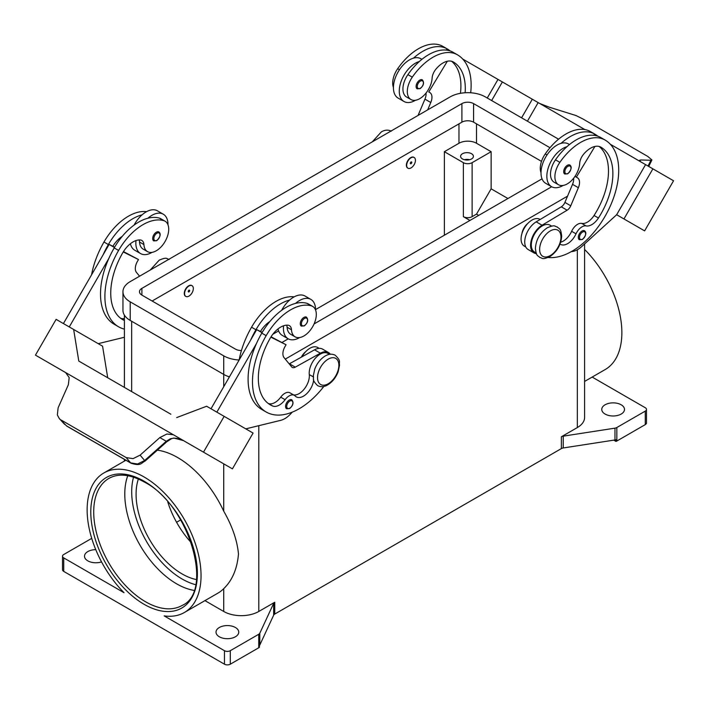 <?xml version="1.0" encoding="UTF-8"?>
<svg xmlns="http://www.w3.org/2000/svg" width="709" height="709" viewBox="0 0 709 709"><rect width="100%" height="100%" fill="white"/><g stroke="black" fill="none" stroke-linecap="round" stroke-linejoin="round"><path stroke-width="1.06" d="M465.131 92.755A57.863 33.403 120 0 0 453.308 61.967L453.308 61.967A20.667 11.929 120 0 0 435.84 69.26A10.334 5.964 120 0 0 432.118 78.176A17.565 10.139 -60 0 1 427.173 91.514A17.565 10.139 -60 0 1 410.945 99.544A17.565 10.139 -60 0 1 412.284 77.157A48.877 28.218 -60 0 1 457.438 54.806A66.123 38.18 -60 0 1 470.687 92.773M411.052 157.77A6.195 3.58 -60 0 1 414.145 157.469A6.195 3.58 -60 0 1 415.102 162.432A6.195 3.58 -60 0 1 411.052 167.9A6.195 3.58 -60 0 1 407.95 168.201A6.195 3.58 -60 0 1 407.001 163.238A6.195 3.58 -60 0 1 411.052 157.77M407.808 168.113A6.195 3.58 -60 0 1 407.657 168.033A6.195 3.58 -60 0 1 406.709 163.07A6.195 3.58 -60 0 1 410.759 157.602A6.195 3.58 -60 0 1 413.852 157.301A6.195 3.58 -60 0 1 413.994 157.389M411.052 163.682A1.037 0.594 -60 0 1 411.052 161.989A1.037 0.594 -60 0 1 411.052 163.682M560.048 244.056A14.464 8.348 120 0 0 560.456 244.321A14.464 8.348 120 0 0 576.027 233.828A10.334 5.964 -60 0 1 586.077 225.923A14.464 8.348 120 0 0 598.431 218.017A57.863 33.403 120 0 0 600.886 147.171A20.667 11.929 120 0 0 583.418 154.465A10.334 5.964 120 0 0 579.696 163.38A17.565 10.139 -60 0 1 574.751 176.718A17.565 10.139 -60 0 1 558.524 184.748L554.146 182.222A17.565 10.139 -60 0 1 555.484 159.826A48.877 28.218 -60 0 1 566.925 146.719A22.732 13.125 120 0 0 546.852 176.284A22.732 13.125 120 0 0 551.558 186.689L545.717 183.312A22.732 13.125 -60 0 1 541.002 172.907A22.732 13.125 -60 0 1 561.085 143.342A48.877 28.218 -60 0 1 594.798 134.107L590.411 131.573L594.798 134.107A66.123 38.18 -60 0 1 597.784 136.181M551.558 186.689A22.732 13.125 120 0 0 563.088 185.466M564.754 174.024A5.167 2.987 -60 0 1 563.965 169.885A5.167 2.987 -60 0 1 567.333 165.33A5.167 2.987 -60 0 1 569.921 165.073C572.136 166.97 571.419 169.876 567.749 173.811L564.754 174.024M124.403 320.503A57.863 33.403 -60 0 1 122.719 319.635A57.863 33.403 -60 0 1 122.719 252.829A20.667 11.929 -60 0 1 140.196 239.952A10.334 5.964 -60 0 1 141.791 240.422A10.334 5.964 -60 0 1 143.909 244.578A17.565 10.139 120 0 0 147.516 251.633A17.565 10.139 120 0 0 148.855 252.2A17.565 10.139 120 0 0 165.684 240.395A17.565 10.139 120 0 0 165.082 221.208L160.704 218.682A17.565 10.139 120 0 0 159.365 218.115A48.877 28.218 120 0 0 147.915 218.221A48.877 28.218 120 0 0 114.202 247.911A66.123 38.18 120 0 0 108.902 258.289L69.269 326.946M165.082 221.208A17.565 10.139 120 0 0 163.744 220.641A48.877 28.218 120 0 0 118.589 250.437A66.123 38.18 120 0 0 118.589 326.796A66.123 38.18 120 0 0 124.403 329.136M188.948 296.123A6.195 3.58 120 0 0 192.999 290.663A6.195 3.58 120 0 0 192.05 285.692A6.195 3.58 120 0 0 188.948 286.002A6.195 3.58 120 0 0 184.898 291.461A6.195 3.58 120 0 0 185.847 296.433A6.195 3.58 120 0 0 188.948 296.123M185.705 296.344A6.195 3.58 -60 0 1 185.554 296.265A6.195 3.58 -60 0 1 184.606 291.293A6.195 3.58 -60 0 1 188.656 285.833A6.195 3.58 -60 0 1 191.758 285.523A6.195 3.58 -60 0 1 191.9 285.612M188.948 290.22A1.037 0.594 120 0 0 188.948 291.904A1.037 0.594 120 0 0 188.948 290.22M313.653 379.864A14.464 8.348 -60 0 1 306.846 393.557A14.464 8.348 -60 0 1 296.265 396.854A14.464 8.348 -60 0 1 295.166 395.985A10.334 5.964 120 0 0 294.377 395.356A10.334 5.964 120 0 0 285.115 399.681A14.464 8.348 -60 0 1 272.761 406.044A57.863 33.403 -60 0 1 270.306 404.839A57.863 33.403 -60 0 1 270.306 338.033A20.667 11.929 -60 0 1 287.774 325.156A10.334 5.964 -60 0 1 289.369 325.626A10.334 5.964 -60 0 1 291.488 329.782A17.565 10.139 120 0 0 295.104 336.837A17.565 10.139 120 0 0 296.433 337.404A17.565 10.139 120 0 0 313.272 325.599A17.565 10.139 120 0 0 312.66 306.412L308.282 303.886A17.565 10.139 120 0 0 306.944 303.319A48.877 28.218 120 0 0 295.493 303.425A22.732 13.125 -60 0 1 310.87 299.402L305.021 296.025A22.732 13.125 120 0 0 289.653 300.049A48.877 28.218 120 0 0 255.94 329.738A66.123 38.18 120 0 0 250.632 340.125L256.693 329.623L262.029 332.698M281.65 310.312A22.732 13.125 -60 0 1 289.653 300.049M299.668 337.555A22.732 13.125 -60 0 1 288.138 338.769A22.732 13.125 -60 0 1 283.432 328.364A22.732 13.125 -60 0 1 283.573 325.768M310.87 299.402A22.732 13.125 -60 0 1 315.576 309.806A22.732 13.125 -60 0 1 315.576 310.037M303.913 317.419A5.167 2.987 120 0 0 300.536 321.966A5.167 2.987 120 0 0 301.334 326.105L304.329 325.892C307.91 322.808 308.637 319.892 306.501 317.162A5.167 2.987 120 0 0 303.913 317.419M462.481 158.958A6.408 3.696 180 0 1 460.602 156.343A6.408 3.696 180 0 1 464.563 152.922A6.408 3.696 180 0 1 471.538 153.72A6.408 3.696 180 0 1 473.417 156.343A6.408 3.696 180 0 1 469.464 159.755A6.408 3.696 180 0 1 462.481 158.958M469.633 159.711A6.408 3.696 0 0 0 464.386 159.711M301.352 357.15A10.334 5.964 -60 0 1 305.703 351.682M286.666 325.147A10.334 5.964 -60 0 1 287.11 327.248A17.565 10.139 120 0 0 290.717 334.311L295.104 336.837M286.631 408.765A5.167 2.987 -60 0 1 285.842 404.626A5.167 2.987 -60 0 1 289.21 400.071A5.167 2.987 -60 0 1 291.798 399.814C293.934 402.552 293.216 405.468 289.627 408.552L286.631 408.765M158.913 231.958A5.167 2.987 120 0 0 156.334 232.215A5.167 2.987 120 0 0 152.958 236.762A5.167 2.987 120 0 0 153.756 240.9L156.751 240.688C160.411 236.762 161.138 233.846 158.913 231.958M135.995 240.564A22.732 13.125 120 0 0 135.844 243.16A22.732 13.125 120 0 0 140.559 253.565A22.732 13.125 120 0 0 152.081 252.351M167.998 224.833A22.732 13.125 120 0 0 167.998 224.602A22.732 13.125 120 0 0 163.283 214.198A22.732 13.125 120 0 0 147.915 218.221M140.559 253.565L134.71 250.197A22.732 13.125 -60 0 1 130.412 243.719M166.686 441.76L166.269 441.273L144.636 460.531L137.573 463.996L130.651 462.897L66.54 425.887L59.264 418.523L57.34 414.916L58.12 407.808L68.356 384.739L69.181 377.569L65.645 372.579L162.574 428.528L65.529 372.509A12.399 10.121 -60 0 0 65.255 372.34L35.45 355.138L56.117 319.351L73.647 329.472L78.788 361.067L170.842 414.216M173.687 434.945L185.953 442.026L173.687 434.945A12.399 10.121 -60 0 0 173.404 434.785L166.934 434.005L159.844 437.568L166.269 441.273L170.32 438.791L173.962 438.065L183.48 440.608L187.867 443.143A12.399 10.121 -60 0 0 187.867 443.143L194.47 446.954M170.32 438.791A4.13 0.886 -114.4 0 0 170.904 439.075A4.13 0.886 -114.4 0 0 170.931 439.057L166.73 441.804L145.097 461.063L140.107 455.143L133.07 458.634L126.193 457.597L130.651 462.897A4.13 2.384 120 0 0 130.997 463.181A4.13 2.384 120 0 0 131.005 463.19A4.13 2.384 120 0 0 131.094 463.243M521.921 233.642A10.334 5.964 -60 0 1 527.806 223.45M558.524 184.748A17.565 10.139 -60 0 1 559.862 162.361A48.877 28.218 -60 0 1 605.025 140.01L600.638 137.475A48.877 28.218 -60 0 0 566.925 146.719M536.155 252.962L534.515 252.014A15.501 8.951 -60 0 1 531.378 243.417A15.501 8.951 -60 0 1 538.663 228.715A15.501 8.951 -60 0 1 550.007 225.17L551.646 226.118M541.002 172.695A17.565 10.139 -60 0 1 545.256 153.924A48.877 28.218 -60 0 1 590.411 131.573L594.798 134.107M525.794 246.98L524.288 246.103A66.123 38.18 -60 0 1 524.288 246.103A15.501 8.951 -60 0 1 521.15 237.506A15.501 8.951 -60 0 1 528.435 222.812A15.501 8.951 -60 0 1 539.779 219.267L540.152 219.48M579.395 239.739A5.167 2.987 -60 0 1 578.606 235.601A5.167 2.987 -60 0 1 581.974 231.045A5.167 2.987 -60 0 1 584.562 230.797C586.777 232.685 586.059 235.592 582.39 239.527L579.395 239.739M419.755 80.126A5.167 2.987 -60 0 1 422.342 79.869C424.478 82.607 423.752 85.514 420.171 88.607L417.176 88.82A5.167 2.987 -60 0 1 416.378 84.681A5.167 2.987 -60 0 1 419.755 80.126M415.509 100.261A22.732 13.125 -60 0 1 403.979 101.484A22.732 13.125 -60 0 1 399.273 91.08A22.732 13.125 -60 0 1 419.347 61.515A48.877 28.218 -60 0 1 453.06 52.271L457.447 54.806A48.877 28.218 -60 0 1 457.447 54.806L453.06 52.271M403.979 101.484L398.13 98.108A22.732 13.125 120 0 1 393.424 87.703A22.732 13.125 120 0 1 413.507 58.138A22.732 13.125 -60 0 1 420.862 58.741L421.899 59.334M539.691 103.479L549.156 107.156L575.93 115.514L582.807 118.917L647.804 156.441L651.908 159.959L650.88 160.252L648.053 166.048M639.961 161.156L640.644 159.977L639.598 160.261L640.573 161.732M193.991 590.393A73.319 42.327 60 0 1 176.63 583.826A73.319 42.327 60 0 1 124.784 494.031A73.319 42.327 60 0 1 127.78 475.712M167.741 501.866A65.051 37.559 -120 0 0 191.315 542.704M138.379 479.018A65.051 37.559 -120 0 0 182.08 573.927A65.051 37.559 -120 0 0 196.42 579.563M63.721 557.894A4.13 2.384 180 0 1 62.516 556.211L62.516 569.708A4.13 2.384 0 0 0 63.721 571.401L63.721 557.894L124.022 592.706A80.551 46.502 60 0 1 87.136 509.86A80.551 46.502 60 0 1 103.815 472.992A80.551 46.502 60 0 1 165.888 494.572A80.551 46.502 60 0 1 201.046 575.628A80.551 46.502 60 0 1 184.367 612.505A80.551 46.502 60 0 1 164.16 615.882L224.452 650.694L224.452 664.191A4.13 2.384 0 0 0 227.376 664.891A4.13 2.384 0 0 0 230.301 664.191L230.301 650.694A4.13 2.384 180 0 1 227.376 651.394A4.13 2.384 180 0 1 224.452 650.694M157.336 450.162A80.551 46.502 60 0 1 223.725 511.18C232.277 526.113 237.196 540.391 238.481 554.021C237.196 568.866 232.277 580.414 223.725 588.656A80.551 46.502 60 0 1 217.973 593.105L184.367 612.505M584.597 249.435A80.551 46.502 60 0 1 621.864 332.672A80.551 46.502 60 0 1 605.185 369.549L584.597 381.433M616.839 441.033L616.839 427.527A4.13 2.384 180 0 1 615.979 427.908A4.13 2.384 180 0 1 614.978 428.147L614.978 439.961A4.13 2.384 0 0 0 615.944 439.731L615.944 441.423A4.13 2.384 0 0 0 615.979 441.406A4.13 2.384 0 0 0 616.839 441.033L645.279 424.611A4.13 2.384 0 0 0 646.484 422.918L646.484 409.421A4.13 2.384 180 0 1 645.279 411.114L645.279 424.611M592.157 377.064L645.279 407.737A4.13 2.384 180 0 1 646.484 409.421M258.741 634.271L258.741 647.769A4.13 2.384 0 0 0 259.397 647.282A4.13 2.384 0 0 0 259.414 647.255L259.414 645.571A4.13 2.384 0 0 0 259.813 645.013L273.674 615.137A4.13 2.384 180 0 1 274.091 614.561A4.13 2.384 180 0 1 274.746 614.065L274.746 602.26A4.13 2.384 0 0 0 274.091 602.747A4.13 2.384 0 0 0 273.674 603.324L259.813 633.208A4.13 2.384 180 0 1 259.397 633.784A4.13 2.384 180 0 1 258.741 634.271L230.301 650.694M561.377 436.771L561.377 448.584A4.13 2.384 180 0 1 562.228 448.203A4.13 2.384 180 0 1 563.23 447.964L563.23 436.159A4.13 2.384 0 0 0 562.228 436.389A4.13 2.384 0 0 0 561.377 436.771L577.33 427.562A24.797 14.313 0 0 0 584.597 417.441L584.597 243.931M621.164 404.786A11.362 6.558 180 0 1 624.496 409.421A11.362 6.558 180 0 1 617.477 415.483A11.362 6.558 180 0 1 605.096 414.065A11.362 6.558 180 0 1 601.764 409.421A11.362 6.558 180 0 1 608.783 403.359A11.362 6.558 180 0 1 621.164 404.786M101.538 561.9A11.362 6.558 180 0 1 87.836 560.854A11.362 6.558 180 0 1 84.504 556.211A11.362 6.558 180 0 1 95.759 549.652M235.415 627.5A11.362 6.558 180 0 1 238.747 632.136A11.362 6.558 180 0 1 231.728 638.197A11.362 6.558 180 0 1 219.338 636.779A11.362 6.558 180 0 1 216.015 632.136A11.362 6.558 180 0 1 223.025 626.074A11.362 6.558 180 0 1 235.415 627.5M62.516 556.211A4.13 2.384 180 0 1 63.721 554.527L91.718 538.361M204.945 600.62L223.725 611.468A24.797 14.313 0 0 0 258.794 611.468L274.746 602.26M258.741 647.769L230.301 664.191M561.377 448.584L274.746 614.065M615.944 441.423L613.746 440.147M616.839 427.527L645.279 411.114M614.978 439.961L563.23 447.964M180.698 519.892L176.585 522.267M563.23 436.159L614.978 428.147M224.452 664.191L63.721 571.401M469.934 220.455L463.358 216.662A6.195 3.58 0 0 0 472.123 216.662L476.51 214.127L491.124 188.816L507.928 198.52M478.699 215.394L476.51 214.127M444.366 235.22L444.366 151.699L463.358 162.662A6.195 3.58 0 0 0 472.123 162.662L491.124 151.699L491.124 188.816M444.366 151.699L458.971 143.262A12.399 7.161 180 0 1 476.51 143.262L491.124 151.699M640.644 159.977L650.88 160.252M673.55 180.768L644.623 230.877L616.653 214.73L645.58 164.621L610.325 144.264L673.55 180.768M484.85 71.822L584.898 129.587M527.425 121.195L538.158 102.601L527.425 121.195M571.365 251.606L571.631 251.589A20.667 11.929 120 0 0 581.655 246.617L616.653 214.73L623.955 218.948L652.883 168.839M623.955 218.948L644.623 230.877M521.576 117.827L532.317 99.225M491.647 100.545L502.38 81.943M487.26 98.01L498.002 79.417L462.747 59.06M447.547 50.286L446.457 49.657L446.191 50.091M410.945 99.544L406.567 97.018A17.565 10.139 -60 0 1 407.905 74.622A48.877 28.218 -60 0 1 419.347 61.515M393.424 87.491A17.565 10.139 -60 0 1 397.669 68.72A48.877 28.218 -60 0 1 442.833 46.369L447.211 48.903A66.123 38.18 -60 0 1 450.206 50.977M577.392 177.746L574.999 176.364L577.392 177.746A10.334 5.964 -60 0 1 578.367 187.708L570.745 205.796A6.195 3.58 -60 0 1 567.138 210.201L542.048 225.223A16.529 9.545 120 0 0 531.422 239.802A16.529 9.545 120 0 0 533.992 252.909L528.152 249.533A16.529 9.545 -60 0 1 525.573 236.425A16.529 9.545 -60 0 1 536.199 221.846L561.298 206.824A6.195 3.58 120 0 0 564.905 202.419L572.526 184.331A10.334 5.964 120 0 0 573.643 178.216M593.77 135.295L594.036 134.861L595.126 135.49M594.922 146.444L576.355 177.153M533.992 252.909A16.529 9.545 120 0 0 536.438 253.654M560.704 242.194A14.464 8.348 120 0 0 571.64 231.294A10.334 5.964 -60 0 1 581.69 223.397A14.464 8.348 120 0 0 594.045 215.492A57.863 33.403 120 0 0 599.123 146.453M605.025 140.01L600.638 137.475L605.025 140.01A66.123 38.18 -60 0 1 608.907 209.022A66.123 38.18 -60 0 1 548.172 257.491M66.894 426.171L66.54 425.887A4.13 2.384 120 0 0 66.885 426.171A4.13 2.384 120 0 0 66.894 426.18L131.005 463.19C141.073 466.495 141.162 462.924 145.097 461.063M61.196 420.065L126.193 457.597M140.107 455.143L159.844 437.568M185.953 442.026L232.419 468.862L253.078 433.066L206.62 406.239L176.683 417.592M200.31 450.33L220.978 462.259L200.31 450.321M173.519 434.856L162.689 428.599M203.483 452.156L224.15 416.369M65.299 372.367L46.891 361.75L65.786 372.668M173.404 434.785L162.574 428.537M216.848 412.151L256.481 343.493A66.123 38.18 120 0 0 261.789 409.474L266.167 412A66.123 38.18 120 0 0 323.827 386.458M250.632 340.125L210.998 408.774M107.715 377.764L102.575 346.178L73.647 329.472M63.42 323.57L109.115 244.419L112.864 246.289A20.667 11.929 -60 0 1 122.24 236.372M114.45 247.494L109.115 244.419M108.902 258.289A66.123 38.18 120 0 0 114.211 324.27L118.589 326.796M98.205 343.652L124.403 337.262M139.088 239.943A10.334 5.964 -60 0 1 139.531 242.044A17.565 10.139 120 0 0 143.138 249.107L147.516 251.633M134.072 225.107A22.732 13.125 -60 0 1 142.075 214.845A22.732 13.125 -60 0 1 157.442 210.821L163.283 214.198M146.568 211.672A48.877 28.218 120 0 0 103.975 242.008A66.123 38.18 120 0 0 91.558 274.835M292.232 412.159L290.796 413.728A20.667 11.929 -60 0 1 280.773 420.322L245.784 428.856M294.377 395.356L289.99 392.83A10.334 5.964 120 0 0 280.729 397.155A14.464 8.348 -60 0 1 268.383 403.51A57.863 33.403 -60 0 1 268.197 403.43M329.552 354.34L327.912 353.401A15.501 8.951 120 0 0 315.39 358.187A15.501 8.951 120 0 0 309.275 374.565A14.464 8.348 -60 0 1 304.551 388.665A14.464 8.348 -60 0 1 293.632 394.931M270.838 337.138L286.064 344.742L285.036 346.533A10.334 5.964 120 0 0 284.052 357.628L291.683 366.916A6.195 3.58 120 0 0 292.268 367.413A6.195 3.58 120 0 0 295.281 367.156L320.379 353.197A16.529 9.545 -60 0 1 328.427 352.506A16.529 9.545 -60 0 1 330.297 354.243M271.051 336.793L286.064 344.742M262.215 332.379L260.442 331.493A20.667 11.929 -60 0 1 269.819 321.576M256.693 329.623L260.442 331.493M328.427 352.506L322.586 349.129A16.529 9.545 120 0 0 314.53 349.821L289.44 363.779A6.195 3.58 -60 0 1 289.21 363.903M295.493 303.425A48.877 28.218 120 0 0 261.789 333.115A66.123 38.18 120 0 0 256.481 343.493M319.192 348.358L317.685 347.49A15.501 8.951 120 0 0 301.972 356.804M294.146 296.876A48.877 28.218 120 0 0 251.553 327.212A66.123 38.18 120 0 0 239.137 360.039M312.66 306.412A17.565 10.139 120 0 0 311.331 305.854A48.877 28.218 120 0 0 266.167 335.649A66.123 38.18 120 0 0 266.167 412M567.546 196.154L285.275 359.117M229.424 376.869A24.797 14.313 180 0 1 223.725 374.414L130.208 320.424A24.797 14.313 180 0 1 122.949 310.294L122.949 291.736A24.797 14.313 180 0 1 130.208 281.615L450.206 96.867A24.797 14.313 180 0 1 485.275 96.867L558.577 139.186M541.499 161.377L473.585 122.17A8.269 4.768 0 0 0 461.896 122.17L152.125 301.015M241.441 350.503A8.269 4.768 180 0 1 235.415 349.103L141.897 295.112A8.269 4.768 180 0 1 139.478 291.736A8.269 4.768 180 0 1 141.897 288.359L461.896 103.611A8.269 4.768 180 0 1 473.585 103.611L549.998 147.729M542.03 178.828L315.576 309.576M278.602 330.917L272.814 334.258M239.146 359.995A24.797 14.313 180 0 1 223.725 355.847L130.208 301.857A24.797 14.313 180 0 1 122.949 291.736M551.682 186.751L314.078 323.933M288.253 338.84L282.049 342.429M277.999 328.923A22.732 13.125 120 0 0 282.288 335.401L288.138 338.769M142.075 214.845A48.877 28.218 120 0 0 108.362 244.534A66.123 38.18 120 0 0 103.053 254.921M124.403 318.501A14.464 8.348 -60 0 1 120.805 318.306A57.863 33.403 -60 0 1 120.619 318.226M112.864 246.289L114.636 247.175M123.472 251.589L138.485 259.538L123.251 251.934M139.576 276.209L136.474 272.424A10.334 5.964 -60 0 1 137.457 261.329L138.485 259.538M561.085 143.342A22.732 13.125 -60 0 1 568.441 143.945L569.478 144.539M413.507 58.138A48.877 28.218 -60 0 1 447.211 48.903L442.833 46.369M460.442 93.304A57.863 33.403 120 0 0 451.544 61.249M427.687 109.868L430.788 102.504A10.334 5.964 120 0 0 429.814 92.542L428.777 91.948L447.344 61.24M426.065 93.012A10.334 5.964 -60 0 1 424.948 99.127L418.08 115.407M429.814 92.542L428.777 91.948M550.299 230.912A15.084 8.712 -60 0 1 560.961 237.072A15.084 8.712 -60 0 1 550.299 255.55A15.084 8.712 -60 0 1 539.629 249.391A15.084 8.712 -60 0 1 550.299 230.912M133.549 477.175A71.255 41.14 -120 0 0 182.08 578.987A71.255 41.14 -120 0 0 195.604 584.659M567.918 173.43A4.343 2.508 -60 0 1 564.851 171.658A4.343 2.508 -60 0 1 567.918 166.34A4.343 2.508 -60 0 1 570.993 168.113A4.343 2.508 -60 0 1 567.918 173.43M159.365 218.115L163.744 220.641M304.498 318.43A4.343 2.508 120 0 0 301.431 323.747A4.343 2.508 120 0 0 304.498 325.511A4.343 2.508 120 0 0 307.564 320.202A4.343 2.508 120 0 0 304.498 318.43M328.196 359.144A15.084 8.712 120 0 0 317.535 377.613A15.084 8.712 120 0 0 328.196 383.773A15.084 8.712 120 0 0 338.867 365.303A15.084 8.712 120 0 0 328.196 359.144M291.488 329.782L287.11 327.248M289.795 401.09A4.343 2.508 120 0 0 286.728 406.399A4.343 2.508 120 0 0 289.795 408.171A4.343 2.508 120 0 0 292.87 402.854A4.343 2.508 120 0 0 289.795 401.09M156.919 240.307A4.343 2.508 120 0 0 159.986 234.998A4.343 2.508 120 0 0 156.919 233.226A4.343 2.508 120 0 0 153.853 238.543A4.343 2.508 120 0 0 156.919 240.307M559.862 162.361L555.484 159.826M547.029 154.943L545.256 153.924M582.559 239.146A4.343 2.508 -60 0 1 579.492 237.373A4.343 2.508 -60 0 1 582.559 232.065A4.343 2.508 -60 0 1 585.634 233.837A4.343 2.508 -60 0 1 582.559 239.146M420.34 81.136A4.343 2.508 -60 0 1 423.406 82.909A4.343 2.508 -60 0 1 420.34 88.226A4.343 2.508 -60 0 1 417.273 86.454A4.343 2.508 -60 0 1 420.34 81.136M93.712 511.969A73.319 42.327 60 0 1 108.894 478.407C118.474 473.063 130.341 474.303 144.521 482.138C189.321 504.914 214.26 591.678 182.213 605.397A73.319 42.327 60 0 1 145.549 601.764A73.319 42.327 60 0 1 93.712 511.969M144.087 604.298A75.384 43.524 -120 0 0 197.394 573.519A75.384 43.524 -120 0 0 144.087 481.198A75.384 43.524 -120 0 0 90.787 511.969A75.384 43.524 -120 0 0 144.087 604.298M273.674 603.324L273.674 615.137M259.813 645.013L259.813 633.208M577.33 249.772L577.33 427.562M258.794 425.684L258.794 611.468M131.67 321.266L131.67 391.598M223.725 355.847L223.725 386.733M223.725 463.837L223.725 511.18M223.725 588.656L223.725 611.468M472.123 162.662L472.123 216.662M476.51 143.262L476.51 123.862M572.526 184.331L578.367 187.708M564.905 202.419L570.745 205.796M561.298 206.824L567.138 210.201M536.199 221.846L542.048 225.223M576.027 233.828L571.64 231.294M586.077 225.923L581.69 223.397M598.431 218.017L594.045 215.492M145.053 461.018L143.98 459.831M289.44 363.779L295.281 367.156M314.53 349.821L320.379 353.197M255.94 329.738L251.553 327.212M313.298 376.887L309.275 374.565M285.115 399.681L280.729 397.155M272.761 406.044L268.383 403.51M311.331 305.854L306.944 303.319M266.167 335.649L261.789 333.115M463.358 162.662L463.358 216.662M458.971 143.262L458.971 123.862M141.897 295.112L141.897 288.359M461.896 122.17L461.896 103.611M473.585 122.17L473.585 103.611M130.208 320.424L130.208 301.857M103.975 242.008L108.362 244.534M114.202 247.911L118.589 250.437M139.531 242.044L143.909 244.578M120.805 318.306L124.403 320.388M397.669 68.72L399.451 69.739M407.905 74.622L412.284 77.157M430.788 102.504L424.948 99.127M150.184 270.085L159.215 260.15C167.333 256.729 166.252 258.82 169.238 259.405M335.224 355.236C332.051 353.658 328.71 353.906 325.209 355.98C320.53 358.869 317.047 363.247 314.752 369.105L313.316 375.752C314.158 379.297 311.411 379.581 317.667 385.661C320.84 387.229 324.181 386.981 327.682 384.907C332.361 382.018 335.844 377.649 338.14 371.791L339.567 365.135C338.734 361.59 341.481 361.306 335.224 355.236M557.327 227.004C559.348 229.326 560.642 227.394 561.688 236.132C561.005 244.889 557.035 251.739 549.785 256.685C541.667 260.097 542.748 258.005 539.762 257.429C537.741 255.116 536.447 257.039 535.401 248.31C536.084 239.545 540.054 232.694 547.304 227.757C555.422 224.336 554.341 226.428 557.327 227.004M391.333 131.174C388.16 129.596 384.819 129.844 381.318 131.918L372.278 141.853M651.908 159.959L648.744 166.447M103.815 472.992L125.892 460.238M124.403 461.098L124.403 459.379M124.403 387.406L124.403 315.142M170.904 439.066C174.263 436.478 183.923 440.475 183.498 440.617M59.264 418.523L64.634 424.372"/></g></svg>
